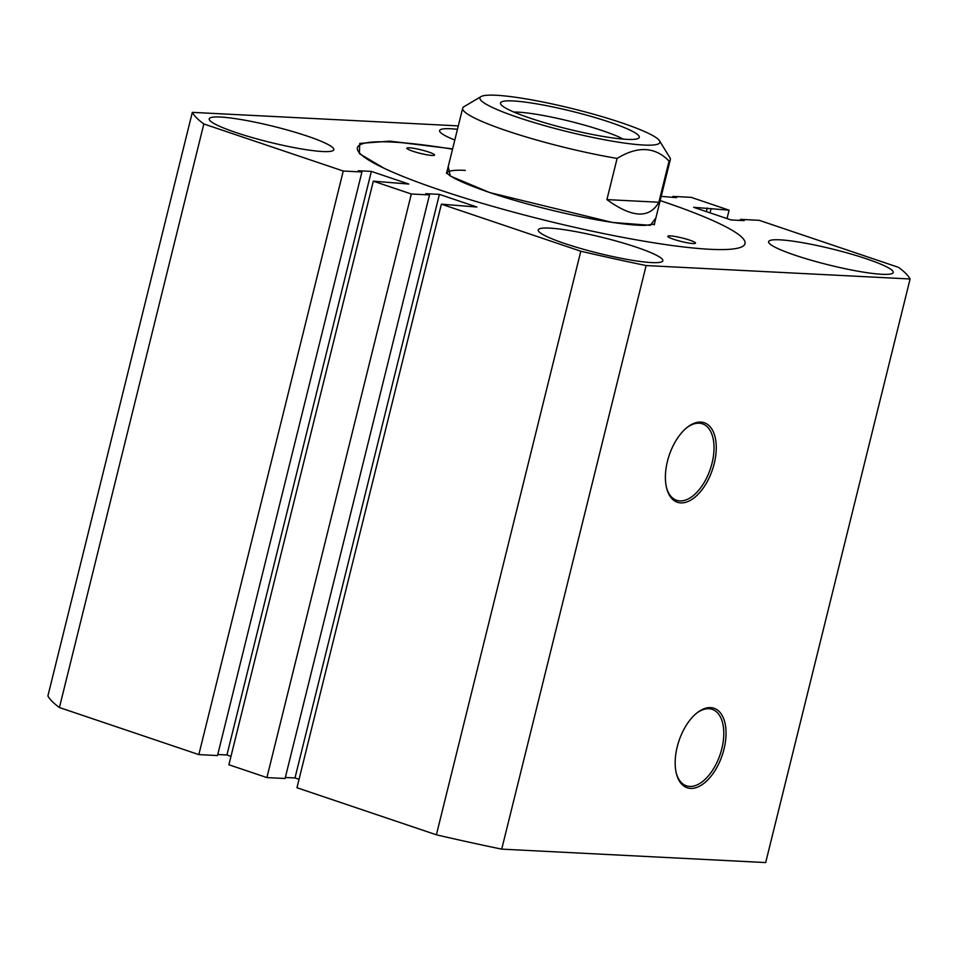 <?xml version="1.0" encoding="UTF-8"?>
<svg xmlns="http://www.w3.org/2000/svg" width="958" height="958" viewBox="0 0 958 958"><rect width="100%" height="100%" fill="white"/><g stroke="black" fill="none" stroke-linecap="round" stroke-linejoin="round"><path stroke-width="1.44" d="M700.825 422.083A41.96 22.788 108.7 0 0 687.09 427.448A41.96 22.788 108.7 0 0 666.612 488.089A41.96 22.788 108.7 0 0 680.827 502.89A41.96 22.788 108.7 0 0 714.201 463.672A41.96 22.788 108.7 0 0 700.825 422.083M666.445 487.371A40.356 21.914 108.7 0 0 676.216 500.148A40.356 21.914 108.7 0 0 679.929 500.914A40.356 21.914 108.7 0 0 711.351 465.756A40.356 21.914 108.7 0 0 702.034 423.687A40.356 21.914 108.7 0 0 699.16 423.196A40.356 21.914 108.7 0 0 686.515 427.915M710.608 707.615A41.96 22.788 108.7 0 0 696.873 712.98A41.96 22.788 108.7 0 0 676.396 773.621A41.96 22.788 108.7 0 0 690.61 788.422A41.96 22.788 108.7 0 0 723.985 749.204A41.96 22.788 108.7 0 0 710.608 707.615M676.228 772.902A40.356 21.914 108.7 0 0 686 785.68A40.356 21.914 108.7 0 0 689.712 786.446A40.356 21.914 108.7 0 0 721.135 751.288A40.356 21.914 108.7 0 0 711.818 709.219A40.356 21.914 108.7 0 0 708.944 708.728A40.356 21.914 108.7 0 0 696.298 713.447M679.402 207.251L662.433 201.336A199.659 25.375 13.9 0 0 660.182 200.569A199.659 25.375 -166.1 0 1 679.054 207.132M452.535 149.185A199.659 25.375 13.9 0 0 392.373 142.059A199.659 25.375 13.9 0 0 359.777 144.957A199.659 25.375 13.9 0 0 478.317 202.15A199.659 25.375 13.9 0 0 710.046 249.296A199.659 25.375 13.9 0 0 744.198 240.087A199.659 25.375 13.9 0 0 679.581 207.323A199.659 25.375 -166.1 0 1 742.642 246.398A199.659 25.375 -166.1 0 1 710.046 249.296A199.659 25.375 -166.1 0 1 384.194 168.321L359.382 153.675L359.753 143.425L389.69 141.149L452.607 148.885M779.86 239.835A64.174 8.155 13.9 0 0 768.615 241.644A64.174 8.155 13.9 0 0 811.234 260.253A64.174 8.155 13.9 0 0 881.971 274.299A64.174 8.155 13.9 0 0 893.203 272.479A64.174 8.155 13.9 0 0 850.584 253.882A64.174 8.155 13.9 0 0 779.86 239.835M549.473 228.112A64.174 8.155 13.9 0 0 538.228 229.932A64.174 8.155 13.9 0 0 580.847 248.529A64.174 8.155 13.9 0 0 651.584 262.588A64.174 8.155 13.9 0 0 662.816 260.768A64.174 8.155 13.9 0 0 620.197 242.17A64.174 8.155 13.9 0 0 549.473 228.112M220.46 117.044A64.174 8.155 13.9 0 0 209.215 118.864A64.174 8.155 13.9 0 0 251.834 137.461A64.174 8.155 13.9 0 0 322.559 151.52A64.174 8.155 13.9 0 0 333.803 149.699A64.174 8.155 13.9 0 0 291.184 131.102A64.174 8.155 13.9 0 0 220.46 117.044M457.457 129.306A64.174 8.155 13.9 0 0 450.847 128.767A64.174 8.155 13.9 0 0 439.602 130.587A64.174 8.155 13.9 0 0 454.799 140.036M661.224 196.366L676.611 197.659L672.923 196.414L691.101 197.336L729.098 210.173L693.64 207.311L731.074 219.945L744.186 220.615L740.498 219.37L759.167 220.316L898.58 267.378A370.782 47.11 -166.1 0 1 910.1 278.982L765.682 862.559L501.717 849.135A370.782 47.11 -166.1 0 1 436.381 834.801L580.799 251.224L441.387 204.162L476.856 207.024L439.411 194.378L425.807 193.684L429.495 194.929L285.077 778.507L266.899 777.585L411.329 194.007L373.321 181.182L408.779 184.044L371.345 171.398L358.232 170.74L361.92 171.985L343.251 171.027L203.838 123.965A370.782 47.11 -166.1 0 1 192.319 112.361L456.283 125.785A370.782 47.11 -166.1 0 1 458.223 126.193M266.899 777.585L228.902 764.759L373.321 181.182M436.381 834.801L296.968 787.739L441.387 204.162M727.026 218.58L729.098 210.173M429.495 194.929L411.329 194.007M910.1 278.982L646.135 265.558A370.782 47.11 -166.1 0 1 580.799 251.224M501.717 849.135L646.135 265.558M361.92 171.985L217.502 755.563L198.833 754.605L59.42 707.543L203.838 123.965M198.833 754.605L343.251 171.027M59.42 707.543A370.782 47.11 -166.1 0 1 47.9 695.939L192.319 112.361M230.974 756.353L226.926 754.976L217.765 754.509M299.052 779.333L294.992 777.956L285.328 777.465M672.672 197.456L672.923 196.414M706.357 211.598L707.244 208.006M710.046 212.844L710.932 209.251M740.235 220.412L740.498 219.37M294.992 777.956L439.411 194.378M226.926 754.976L371.345 171.398M389.69 141.149L434.261 146.394M530.073 118.133A71.479 9.077 13.9 0 0 638.435 138.311A71.479 9.077 13.9 0 0 609.719 122.181A71.479 9.077 13.9 0 0 534.899 103.56A71.479 9.077 13.9 0 0 500.806 104.254A71.479 9.077 13.9 0 0 530.073 118.133M623.203 139.114A62.39 7.927 13.9 0 0 602.486 130.671A62.39 7.927 13.9 0 0 513.907 112.062M621.538 122.78A92.698 11.783 13.9 0 0 481.024 96.602A92.698 11.783 13.9 0 0 518.266 117.523A92.698 11.783 13.9 0 0 615.287 141.664A92.698 11.783 13.9 0 0 659.499 140.778A92.698 11.783 13.9 0 0 621.538 122.78M481.024 96.602L463.947 106.709A106.961 13.592 -166.1 0 0 462.678 108.194L446.536 173.41M659.499 140.778L669.893 157.675A106.961 13.592 -166.1 0 1 670.325 159.579A106.961 13.592 -166.1 0 1 669.055 161.052C655.033 146.682 637.717 145.808 617.108 158.417A106.961 13.592 -166.1 0 1 506.914 130.851A106.961 13.592 -166.1 0 1 462.678 108.194M617.108 158.417L606.917 199.611C632.124 217.921 649.44 218.795 658.865 202.246L669.055 161.052M606.917 199.611L658.865 202.246M655.883 217.933L650.35 225.334L612.342 222.436L489.646 192.546L450.296 176.056L448.236 166.548M693.029 243.548A14.262 1.808 -166.1 0 1 677.306 240.422A14.262 1.808 -166.1 0 1 667.834 236.291A14.262 1.808 -166.1 0 1 670.337 235.884A14.262 1.808 -166.1 0 1 686.06 239.009A14.262 1.808 -166.1 0 1 695.52 243.14A14.262 1.808 -166.1 0 1 693.029 243.548M432.082 155.459A14.262 1.808 -166.1 0 1 416.371 152.334A14.262 1.808 -166.1 0 1 406.899 148.203A14.262 1.808 -166.1 0 1 409.389 147.795A14.262 1.808 -166.1 0 1 425.113 150.921A14.262 1.808 -166.1 0 1 434.585 155.052A14.262 1.808 -166.1 0 1 432.082 155.459M446.751 172.907A106.961 13.592 -166.1 0 1 465.277 170.38M670.325 159.579L654.182 224.807M654.589 224.064L645.225 225.381C638.423 225.453 629.178 224.711 617.503 223.118C581.71 218.364 526.385 205.096 489.131 192.33C467.48 184.858 453.793 178.823 448.081 174.2L446.524 172.572"/></g></svg>
